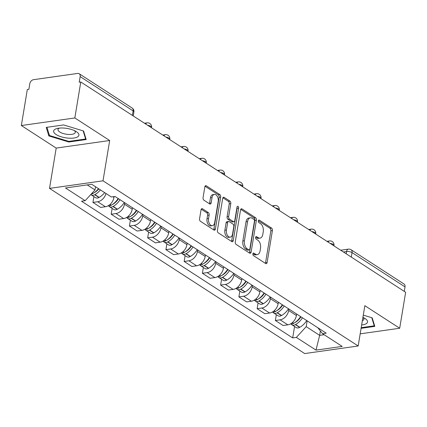 <?xml version="1.0" encoding="UTF-8"?>
<svg xmlns="http://www.w3.org/2000/svg" width="427" height="427" viewBox="0 0 427 427"><rect width="100%" height="100%" fill="white"/><g stroke="black" fill="none" stroke-linecap="round" stroke-linejoin="round"><path stroke-width="0.64" d="M252.885 253.878A1.356 0.817 81.9 0 0 253.483 255.64L265.679 263.534A1.938 1.164 81.9 0 0 266.245 263.678A1.938 1.164 81.9 0 0 267.121 262.504L272.405 230.569A1.938 1.164 81.9 0 0 271.551 228.055L259.354 220.161A1.356 0.817 81.9 0 0 258.959 220.06A1.356 0.817 81.9 0 0 258.346 220.882A1.356 0.817 81.9 0 0 258.943 222.643L260.523 223.663A6.191 3.726 81.9 0 1 263.256 231.717L262.813 234.38A6.191 3.726 81.9 0 1 260.011 238.133A6.191 3.726 81.9 0 1 258.202 237.679L256.622 236.659A1.356 0.817 81.9 0 0 256.227 236.558A1.356 0.817 81.9 0 0 255.613 237.38A1.356 0.817 81.9 0 0 256.211 239.141L257.791 240.161A6.191 3.726 81.9 0 1 260.523 248.215L260.086 250.879A6.191 3.726 81.9 0 1 257.278 254.631A6.191 3.726 81.9 0 1 255.469 254.177L253.894 253.158A1.356 0.817 81.9 0 0 253.499 253.056A1.356 0.817 81.9 0 0 252.885 253.878M202.494 208.787A1.938 1.164 81.9 0 0 201.928 208.643A1.938 1.164 81.9 0 0 201.053 209.817L199.569 218.773A1.938 1.164 81.9 0 0 200.423 221.293L213.964 230.062A1.938 1.164 81.9 0 0 214.53 230.201A1.938 1.164 81.9 0 0 215.405 229.027L220.695 197.098A1.938 1.164 81.9 0 0 219.841 194.579L206.294 185.814A1.938 1.164 81.9 0 0 205.729 185.67A1.938 1.164 81.9 0 0 204.853 186.845L203.06 197.664A1.938 1.164 81.9 0 0 203.914 200.183L209.716 203.935A1.938 1.164 81.9 0 0 210.276 204.074A1.938 1.164 81.9 0 0 211.157 202.905L212.043 197.536A5.177 3.117 81.9 0 1 214.386 194.397A5.177 3.117 81.9 0 1 218.186 201.512L214.706 222.536A5.177 3.117 81.9 0 1 212.358 225.675A5.177 3.117 81.9 0 1 208.563 218.56L209.145 215.053A1.938 1.164 81.9 0 0 208.291 212.539L202.494 208.787L201.421 208.936M103.008 180.813L109.68 140.51L74.832 117.953L80.783 81.989L405.65 292.276L399.693 328.246L364.845 305.684L358.173 345.987L103.008 180.813L49.527 188.392L304.691 353.567L358.173 345.987M235.266 241.885A1.938 1.164 81.9 0 0 236.12 244.399L249.667 253.168A1.938 1.164 81.9 0 0 250.233 253.312A1.938 1.164 81.9 0 0 251.108 252.138L256.392 220.204A1.938 1.164 81.9 0 0 255.538 217.69L241.992 208.92A1.938 1.164 81.9 0 0 241.431 208.776A1.938 1.164 81.9 0 0 240.55 209.951L235.266 241.885M231.813 241.613L218.272 232.848A1.938 1.164 81.9 0 1 217.418 230.329L222.702 198.395A1.938 1.164 81.9 0 1 223.577 197.226A1.938 1.164 81.9 0 1 224.143 197.365L229.939 201.117A1.938 1.164 81.9 0 1 230.793 203.636L228.653 216.585A1.938 1.164 81.9 0 0 229.507 219.104L233.35 221.592A1.938 1.164 81.9 0 0 233.916 221.736A1.938 1.164 81.9 0 0 234.791 220.562L237.022 207.079A1.356 0.817 81.9 0 1 237.636 206.257A1.356 0.817 81.9 0 1 238.629 208.12L233.259 240.582A1.938 1.164 81.9 0 1 232.379 241.757A1.938 1.164 81.9 0 1 231.813 241.613M74.832 117.953L21.35 125.533L27.307 89.563L28.865 89.344L29.789 83.74A3.944 2.792 -57.1 0 1 33.509 79.684L77.634 73.433A3.944 2.792 -57.1 0 1 79.176 73.738L132.151 108.031A3.944 2.792 122.9 0 1 133.128 110.897L80.153 76.604A3.944 2.792 -57.1 0 0 79.176 73.738M21.35 125.533L56.199 148.089L49.527 188.392M80.783 81.989L79.225 82.208L80.153 76.604M351.298 257.097L352.045 252.603A3.944 2.792 122.9 0 0 351.069 249.736L404.043 284.03A3.944 2.792 122.9 0 1 405.02 286.896L352.045 252.603A3.944 1.457 -170.6 0 0 346.585 251.535L343.404 251.983M404.273 291.39L405.02 286.896M360.185 333.839L399.693 328.246M288.919 309.031L288.679 310.504A9.068 6.421 122.9 0 1 280.128 319.834L287.846 324.83A9.068 6.421 -57.1 0 0 296.397 315.5L296.637 314.026M287.846 324.83L283.09 325.507L275.372 320.512L276.333 314.704M280.128 319.834L275.372 320.512M258.089 302.892L257.129 308.7L264.847 313.696L269.602 313.023A9.068 6.421 -57.1 0 0 278.153 303.693L278.393 302.22M270.675 297.224L270.435 298.697A9.068 6.421 122.9 0 1 261.884 308.027L257.129 308.7M239.846 291.086L238.885 296.893L246.603 301.889L251.359 301.216A9.068 6.421 -57.1 0 0 259.91 291.887L260.155 290.413M252.437 285.417L252.192 286.891A9.068 6.421 122.9 0 1 243.641 296.221L238.885 296.893M221.602 279.274L220.642 285.081L228.36 290.077L233.115 289.405A9.068 6.421 -57.1 0 0 241.666 280.075L241.912 278.601M234.193 273.606L233.948 275.079A9.068 6.421 122.9 0 1 225.397 284.409L220.642 285.081M203.364 267.467L202.398 273.275L210.116 278.271L214.872 277.598A9.068 6.421 -57.1 0 0 223.422 268.268L223.668 266.795M215.95 261.799L215.704 263.272A9.068 6.421 122.9 0 1 207.154 272.602L202.398 273.275M185.121 255.656L184.16 261.463L191.878 266.459L196.633 265.786A9.068 6.421 -57.1 0 0 205.179 256.456L205.424 254.983M197.706 249.987L197.461 251.46A9.068 6.421 122.9 0 1 188.915 260.79L184.16 261.463M166.877 243.849L165.916 249.656L173.634 254.652L178.39 253.98A9.068 6.421 -57.1 0 0 186.935 244.65L187.181 243.176M179.463 238.181L179.217 239.654A9.068 6.421 122.9 0 1 170.672 248.984L165.916 249.656M148.633 232.037L147.673 237.85L155.391 242.846L160.146 242.168A9.068 6.421 -57.1 0 0 168.692 232.838L168.937 231.365M161.219 226.369L160.974 227.842A9.068 6.421 122.9 0 1 152.428 237.172L147.673 237.85M130.39 220.231L129.429 226.038L137.147 231.034L141.903 230.361A9.068 6.421 -57.1 0 0 150.453 221.031L150.694 219.558M142.976 214.562L142.735 216.035A9.068 6.421 122.9 0 1 134.185 225.365L129.429 226.038M112.146 208.424L111.185 214.231L118.903 219.227L123.659 218.549A9.068 6.421 -57.1 0 0 132.21 209.219L132.45 207.746M124.732 202.75L124.492 204.223A9.068 6.421 122.9 0 1 115.941 213.553L111.185 214.231M93.903 196.612L92.942 202.419L100.66 207.415L105.416 206.743A9.068 6.421 -57.1 0 0 113.966 197.413L114.1 196.591M106.003 193.516A9.068 6.421 122.9 0 1 97.698 201.747L92.942 202.419M307.162 320.842L306.202 326.655L319.652 335.36L324.141 334.72M320.378 330.962L319.652 335.36L315.996 350.119L296.354 337.405L306.202 326.655M317.821 327.739L322.545 333.69L342.192 346.409L315.996 350.119M87.215 184.896L95.002 189.94L85.154 200.69L81.493 201.208L292.687 337.922L296.354 337.405M85.154 200.69L65.507 187.976L91.704 184.261L111.351 196.98L115.012 196.463L326.212 333.172L322.545 333.69M361.103 328.315L374.799 326.372L372.205 317.837L363.286 315.126M109.68 140.51L56.199 148.089M46.244 127.401L48.843 135.935L68.816 142.01L86.19 139.549L83.591 131.014L63.618 124.94L46.244 127.401M95.002 189.94L95.536 186.743M294.577 326.511L292.687 337.922M49.1 134.377L48.843 135.935M68.923 141.369L68.816 142.01M252.912 253.75L253.91 254.396A6.191 3.726 81.9 0 0 255.72 254.855L257.278 254.631M260.011 238.133L258.452 238.357A6.191 3.726 81.9 0 1 256.643 237.898L255.64 237.252M265.364 263.331A1.938 1.164 81.9 0 0 265.562 262.722L270.846 230.793A1.938 1.164 81.9 0 0 269.992 228.274L258.372 220.754M249.352 252.965A1.938 1.164 81.9 0 0 249.549 252.357L254.834 220.428A1.938 1.164 81.9 0 0 253.98 217.909L240.743 209.342M248.813 249.87A1.356 0.817 81.9 0 0 249.208 249.966A1.356 0.817 81.9 0 0 249.822 249.144L254.46 221.117A1.356 0.817 81.9 0 0 253.862 219.355L252.202 218.277A6.191 3.726 81.9 0 0 250.393 217.823A6.191 3.726 81.9 0 0 247.585 221.576L244.415 240.737A6.191 3.726 81.9 0 0 247.148 248.792L248.813 249.87L247.254 250.089A1.356 0.817 81.9 0 0 247.649 250.19L249.208 249.966M250.393 217.823L248.834 218.042A6.191 3.726 81.9 0 0 246.027 221.8L247.585 221.576M247.254 250.089L245.589 249.01A6.191 3.726 81.9 0 1 242.856 240.956L246.027 221.8M222.894 197.786L228.381 201.341L229.939 201.117M233.916 221.736L232.357 221.955A1.938 1.164 81.9 0 1 231.792 221.81L227.949 219.323A1.938 1.164 81.9 0 1 227.095 216.809L229.235 203.855A1.938 1.164 81.9 0 0 228.381 201.341M231.503 241.415A1.938 1.164 81.9 0 0 231.696 240.807L237.07 208.339A1.356 0.817 81.9 0 0 236.985 207.319M226.427 230.025A5.177 3.117 81.9 0 0 230.222 237.14A5.177 3.117 81.9 0 0 232.566 234.001L233.793 226.593A1.938 1.164 81.9 0 0 232.939 224.074L229.096 221.586A1.938 1.164 81.9 0 0 228.53 221.442A1.938 1.164 81.9 0 0 227.655 222.616L226.427 230.025L224.869 230.244A5.177 3.117 81.9 0 0 228.664 237.359L230.222 237.14M228.53 221.442L226.972 221.666A1.938 1.164 81.9 0 0 226.091 222.841L227.655 222.616M224.869 230.244L226.091 222.841M212.358 225.675L210.799 225.894A5.177 3.117 81.9 0 1 207.004 218.779L207.586 215.277A1.938 1.164 81.9 0 0 206.732 212.758L201.245 209.209M214.386 194.397L212.827 194.621A5.177 3.117 81.9 0 0 210.484 197.76L212.043 197.536M209.401 203.732A1.938 1.164 81.9 0 0 209.593 203.124L210.484 197.76M213.655 229.859A1.938 1.164 81.9 0 0 213.847 229.251L219.136 197.317A1.938 1.164 81.9 0 0 218.282 194.803L205.045 186.236M300.934 316.807A12.42 8.791 122.9 0 1 295.19 322.438L294.966 322.561A2.418 1.708 122.9 0 1 294.758 322.668M300.587 316.583A14.988 10.606 122.9 0 1 293.701 323.308L293.477 323.431A4.98 3.523 122.9 0 1 290.622 323.853M291.107 323.96A4.98 3.523 -57.1 0 0 291.903 324.782A4.98 3.523 -57.1 0 0 295.351 324.643L295.575 324.52A14.988 10.606 -57.1 0 0 302.455 317.795M306.725 320.56A14.988 10.606 122.9 0 1 299.839 327.279L299.615 327.408A4.98 3.523 122.9 0 1 296.173 327.546L291.903 324.782M297.496 320.447L297.422 320.896M361.658 324.958A12.815 4.745 -170.6 0 0 366.537 323.479A12.815 4.745 -170.6 0 0 364.578 318.227A12.815 4.745 -170.6 0 0 362.913 317.368M362.363 320.688A8.775 3.245 -170.6 0 0 363.217 320.223A8.775 3.245 -170.6 0 0 363.9 319.231A8.775 3.245 -170.6 0 0 362.939 317.378M371.768 317.704L374.239 325.822L361.21 327.669M374.378 324.984L374.239 325.822M77.927 136.656A12.815 4.745 -170.6 0 0 75.963 131.404A12.815 4.745 -170.6 0 0 57.656 128.372A12.815 4.745 -170.6 0 0 54.624 129.573A12.815 4.745 -170.6 0 0 61.301 136.816A12.815 4.745 -170.6 0 0 77.927 136.656M59.481 128.1A8.775 3.245 -170.6 0 0 58.654 128.548A8.775 3.245 -170.6 0 0 57.976 129.541A8.775 3.245 -170.6 0 0 64.632 133.886A8.775 3.245 -170.6 0 0 74.608 133.4A8.775 3.245 -170.6 0 0 75.285 132.407A8.775 3.245 -170.6 0 0 74.325 130.555M83.158 130.881L85.63 138.999L68.795 141.385L49.441 135.498L46.949 127.305M85.768 138.161L85.63 138.999M282.69 305.001A12.42 8.791 122.9 0 1 276.947 310.626L276.723 310.755A2.418 1.708 122.9 0 1 276.515 310.856M282.343 304.777A14.988 10.606 122.9 0 1 275.458 311.496L275.234 311.625A4.98 3.523 122.9 0 1 272.383 312.041M272.864 312.153A4.98 3.523 -57.1 0 0 273.659 312.97A4.98 3.523 -57.1 0 0 277.107 312.836L277.331 312.708A14.988 10.606 -57.1 0 0 284.211 305.988M288.481 308.748A14.988 10.606 122.9 0 1 281.596 315.473L281.372 315.596A4.98 3.523 122.9 0 1 277.929 315.734L273.659 312.97M279.253 308.636L279.178 309.089M264.446 293.189A12.42 8.791 122.9 0 1 258.703 298.82L258.479 298.943A2.418 1.708 122.9 0 1 258.271 299.049M264.099 292.965A14.988 10.606 122.9 0 1 257.214 299.69L256.99 299.813A4.98 3.523 122.9 0 1 254.14 300.234M254.62 300.341A4.98 3.523 -57.1 0 0 255.415 301.163A4.98 3.523 -57.1 0 0 258.863 301.024L259.088 300.902A14.988 10.606 -57.1 0 0 265.968 294.176M270.238 296.941A14.988 10.606 122.9 0 1 263.352 303.666L263.128 303.789A4.98 3.523 122.9 0 1 259.685 303.928L255.415 301.163M261.009 296.829L260.934 297.277M246.203 281.382A12.42 8.791 122.9 0 1 240.465 287.013L240.241 287.136A2.418 1.708 122.9 0 1 240.027 287.238M245.856 281.158A14.988 10.606 122.9 0 1 238.971 287.883L238.746 288.006A4.98 3.523 122.9 0 1 235.896 288.422M236.377 288.535A4.98 3.523 -57.1 0 0 237.177 289.357A4.98 3.523 -57.1 0 0 240.62 289.218L240.844 289.09A14.988 10.606 -57.1 0 0 247.729 282.37M251.994 285.129A14.988 10.606 122.9 0 1 245.114 291.854L244.89 291.977A4.98 3.523 122.9 0 1 241.442 292.116L237.177 289.357M242.766 285.017L242.691 285.471M227.959 269.57A12.42 8.791 122.9 0 1 222.221 275.202L221.997 275.324A2.418 1.708 122.9 0 1 221.784 275.431M227.612 269.346A14.988 10.606 122.9 0 1 220.727 276.072L220.503 276.194A4.98 3.523 122.9 0 1 217.653 276.616M218.133 276.723A4.98 3.523 -57.1 0 0 218.934 277.545A4.98 3.523 -57.1 0 0 222.376 277.406L222.6 277.283A14.988 10.606 -57.1 0 0 229.486 270.558M233.75 273.323A14.988 10.606 122.9 0 1 226.87 280.048L226.646 280.171A4.98 3.523 122.9 0 1 223.198 280.309L218.934 277.545M224.522 273.211L224.447 273.659M209.716 257.764A12.42 8.791 122.9 0 1 203.978 263.395L203.754 263.518A2.418 1.708 122.9 0 1 203.54 263.619M209.369 257.54A14.988 10.606 122.9 0 1 202.489 264.265L202.265 264.388A4.98 3.523 122.9 0 1 199.409 264.804M199.895 264.916A4.98 3.523 -57.1 0 0 200.69 265.738A4.98 3.523 -57.1 0 0 204.133 265.599L204.357 265.477A14.988 10.606 -57.1 0 0 211.242 258.751M215.512 261.511A14.988 10.606 122.9 0 1 208.627 268.236L208.403 268.364A4.98 3.523 122.9 0 1 204.955 268.498L200.69 265.738M206.278 261.399L206.204 261.852M191.477 245.952A12.42 8.791 122.9 0 1 185.734 251.583L185.51 251.711A2.418 1.708 122.9 0 1 185.302 251.813M191.125 245.728A14.988 10.606 122.9 0 1 184.245 252.453L184.021 252.576A4.98 3.523 122.9 0 1 181.165 252.997M181.651 253.11A4.98 3.523 -57.1 0 0 182.446 253.926A4.98 3.523 -57.1 0 0 185.889 253.787L186.113 253.665A14.988 10.606 -57.1 0 0 192.999 246.939M197.269 249.704A14.988 10.606 122.9 0 1 190.383 256.43L190.159 256.552A4.98 3.523 122.9 0 1 186.716 256.691L182.446 253.926M188.04 249.592L187.965 250.041M173.234 234.145A12.42 8.791 122.9 0 1 167.491 239.777L167.267 239.899A2.418 1.708 122.9 0 1 167.058 240.006M172.887 233.921A14.988 10.606 122.9 0 1 166.002 240.647L165.777 240.769A4.98 3.523 122.9 0 1 162.922 241.191M163.408 241.298A4.98 3.523 -57.1 0 0 164.203 242.12A4.98 3.523 -57.1 0 0 167.646 241.981L167.87 241.858A14.988 10.606 -57.1 0 0 174.755 235.133M179.025 237.892A14.988 10.606 122.9 0 1 172.14 244.618L171.916 244.746A4.98 3.523 122.9 0 1 168.473 244.879L164.203 242.12M169.797 237.78L169.722 238.234M154.99 222.339A12.42 8.791 122.9 0 1 149.247 227.965L149.023 228.093A2.418 1.708 122.9 0 1 148.815 228.194M154.643 222.109A14.988 10.606 122.9 0 1 147.758 228.835L147.534 228.963A4.98 3.523 122.9 0 1 144.678 229.379M145.164 229.491A4.98 3.523 -57.1 0 0 145.959 230.308A4.98 3.523 -57.1 0 0 149.402 230.174L149.626 230.046A14.988 10.606 -57.1 0 0 156.512 223.321M160.782 226.086A14.988 10.606 122.9 0 1 153.896 232.811L153.672 232.934A4.98 3.523 122.9 0 1 150.229 233.073L145.959 230.308M151.553 225.974L151.478 226.422M136.747 210.527A12.42 8.791 122.9 0 1 131.004 216.158L130.779 216.281A2.418 1.708 122.9 0 1 130.571 216.388M136.4 210.303A14.988 10.606 122.9 0 1 129.514 217.028L129.29 217.151A4.98 3.523 122.9 0 1 126.44 217.573M126.92 217.679A4.98 3.523 -57.1 0 0 127.716 218.501A4.98 3.523 -57.1 0 0 131.164 218.362L131.388 218.24A14.988 10.606 -57.1 0 0 138.268 211.514M142.538 214.279A14.988 10.606 122.9 0 1 135.653 220.999L135.428 221.127A4.98 3.523 122.9 0 1 131.986 221.261L127.716 218.501M133.309 214.167L133.235 214.616M118.503 198.72A12.42 8.791 122.9 0 1 112.76 204.346L112.536 204.474A2.418 1.708 122.9 0 1 112.328 204.576M118.156 198.496A14.988 10.606 122.9 0 1 111.271 205.216L111.047 205.344A4.98 3.523 122.9 0 1 108.196 205.761M108.677 205.873A4.98 3.523 -57.1 0 0 109.472 206.689A4.98 3.523 -57.1 0 0 112.92 206.556L113.144 206.428A14.988 10.606 -57.1 0 0 120.024 199.703M124.294 202.467A14.988 10.606 122.9 0 1 117.409 209.193L117.185 209.315A4.98 3.523 122.9 0 1 113.742 209.454L109.472 206.689M115.066 202.355L114.991 202.804M98.845 188.883A12.42 8.791 122.9 0 1 94.522 192.54L94.298 192.662A2.418 1.708 122.9 0 1 94.084 192.769M98.514 188.67A14.988 10.606 122.9 0 1 93.027 193.41L92.803 193.532A4.98 3.523 122.9 0 1 91.223 194.066M90.802 194.531A4.98 3.523 -57.1 0 0 91.234 194.883A4.98 3.523 -57.1 0 0 94.677 194.744L94.901 194.621A14.988 10.606 -57.1 0 0 100.382 189.882M104.652 192.646A14.988 10.606 122.9 0 1 99.171 197.381L98.947 197.509A4.98 3.523 122.9 0 1 95.499 197.648L91.234 194.883M96.822 190.549L96.748 190.997M346.212 253.803L346.585 251.535A3.944 2.375 81.9 0 1 348.373 249.144L340.693 250.233M115.941 213.553L123.659 218.549M134.185 225.365L141.903 230.361M152.428 237.172L160.146 242.168M170.672 248.984L178.39 253.98M188.915 260.79L196.633 265.786M207.154 272.602L214.872 277.598M225.397 284.409L233.115 289.405M243.641 296.221L251.359 301.216M261.884 308.027L269.602 313.023M97.698 201.747L105.416 206.743M112.947 196.751L113.966 197.413M124.492 204.223L132.21 209.219M142.735 216.035L150.453 221.031M160.974 227.842L168.692 232.838M179.217 239.654L186.935 244.65M197.461 251.46L205.179 256.456M215.704 263.272L223.422 268.268M233.948 275.079L241.666 280.075M252.192 286.891L259.91 291.887M270.435 298.697L278.153 303.693M288.679 310.504L296.397 315.5M333.919 245.845L333.973 245.498A3.944 1.457 -170.6 0 0 330.108 243.379M328.133 242.104A3.944 2.375 -98.1 0 1 329.532 240.945L326.922 241.319M315.676 234.033L315.729 233.686A3.944 1.457 -170.6 0 0 311.865 231.573M297.432 222.227L297.491 221.88A3.944 1.457 -170.6 0 0 293.627 219.761M279.189 210.415L279.247 210.068A3.944 1.457 -170.6 0 0 275.383 207.954M260.945 198.608L261.004 198.261A3.944 1.457 -170.6 0 0 257.139 196.142M242.701 186.802L242.76 186.45A3.944 1.457 -170.6 0 0 238.896 184.336M224.458 174.99L224.517 174.643A3.944 1.457 -170.6 0 0 220.652 172.524M206.214 163.183L206.273 162.836A3.944 1.457 -170.6 0 0 202.409 160.717M187.976 151.371L188.029 151.025A3.944 1.457 -170.6 0 0 184.165 148.911M169.732 139.565L169.786 139.218A3.944 1.457 -170.6 0 0 165.922 137.099M151.489 127.753L151.548 127.406A3.944 1.457 -170.6 0 0 147.683 125.292M309.895 230.292A3.944 2.375 -98.1 0 1 311.288 229.139L308.678 229.507M291.652 218.485A3.944 2.375 -98.1 0 1 293.045 217.332L290.44 217.701M273.408 206.673A3.944 2.375 -98.1 0 1 274.801 205.52L272.196 205.889M255.165 194.867A3.944 2.375 -98.1 0 1 256.558 193.714L253.953 194.082M236.921 183.055A3.944 2.375 -98.1 0 1 238.314 181.902L235.709 182.27M218.677 171.248A3.944 2.375 -98.1 0 1 220.07 170.095L217.466 170.464M200.434 159.436A3.944 2.375 -98.1 0 1 201.832 158.284L199.222 158.652M182.19 147.63A3.944 2.375 -98.1 0 1 183.589 146.477L180.979 146.845M163.952 135.823A3.944 2.375 -98.1 0 1 165.345 134.665L162.735 135.039M145.708 124.011A3.944 2.375 -98.1 0 1 147.101 122.859L144.497 123.227M132.386 115.391L133.128 110.897A3.944 1.457 -170.6 0 1 133.902 111.981A3.944 3.944 0 0 0 132.151 108.031M253.91 254.396L255.469 254.177M255.874 236.761L256.622 236.659M256.643 237.898L258.202 237.679M258.607 220.263L259.354 220.161M269.992 228.274L271.551 228.055M270.846 230.793L272.405 230.569M265.562 262.722L267.121 262.504M253.147 253.259L253.894 253.158M240.924 209.07L241.992 208.92M253.98 217.909L255.538 217.69M254.834 220.428L256.392 220.204M249.549 252.357L251.108 252.138M242.856 240.956L244.415 240.737M245.589 249.01L247.148 248.792M223.075 197.52L224.143 197.365M229.235 203.855L230.793 203.636M227.095 216.809L228.653 216.585M227.949 219.323L229.507 219.104M231.792 221.81L233.35 221.592M237.07 208.339L238.629 208.12M231.696 240.807L233.259 240.582M206.732 212.758L208.291 212.539M207.586 215.277L209.145 215.053M207.004 218.779L208.563 218.56M209.593 203.124L211.157 202.905M205.227 185.964L206.294 185.814M218.282 194.803L219.841 194.579M219.136 197.317L220.695 197.098M213.847 229.251L215.405 229.027M292.298 322.668L293.477 323.431M295.351 324.643L299.615 327.408M295.575 324.52L299.839 327.279M292.474 322.513L293.701 323.308M274.054 310.861L275.234 311.625M277.107 312.836L281.372 315.596M277.331 312.708L281.596 315.473M274.23 310.707L275.458 311.496M255.81 299.049L256.99 299.813M258.863 301.024L263.128 303.789M259.088 300.902L263.352 303.666M255.992 298.895L257.214 299.69M237.572 287.243L238.746 288.006M240.62 289.218L244.89 291.977M240.844 289.09L245.114 291.854M237.748 287.088L238.971 287.883M219.329 275.431L220.503 276.194M222.376 277.406L226.646 280.171M222.6 277.283L226.87 280.048M219.505 275.276L220.727 276.072M201.085 263.624L202.265 264.388M204.133 265.599L208.403 268.364M204.357 265.477L208.627 268.236M201.261 263.47L202.489 264.265M182.841 251.818L184.021 252.576M185.889 253.787L190.159 256.552M186.113 253.665L190.383 256.43M183.018 251.663L184.245 252.453M164.598 240.006L165.777 240.769M167.646 241.981L171.916 244.746M167.87 241.858L172.14 244.618M164.774 239.851L166.002 240.647M146.354 228.199L147.534 228.963M149.402 230.174L153.672 232.934M149.626 230.046L153.896 232.811M146.53 228.045L147.758 228.835M128.111 216.388L129.29 217.151M131.164 218.362L135.428 221.127M131.388 218.24L135.653 220.999M128.287 216.233L129.514 217.028M109.867 204.581L111.047 205.344M112.92 206.556L117.185 209.315M113.144 206.428L117.409 209.193M110.049 204.426L111.271 205.216M92.12 193.089L92.803 193.532M94.677 194.744L98.947 197.509M94.901 194.621L99.171 197.381M92.275 192.919L93.027 193.41M333.973 245.498A3.944 3.944 0 0 0 329.532 240.945M315.729 233.686A3.944 3.944 0 0 0 311.288 229.139M297.491 221.88A3.944 3.944 0 0 0 293.045 217.332M279.247 210.068A3.944 3.944 0 0 0 274.801 205.52M261.004 198.261A3.944 3.944 0 0 0 256.558 193.714M242.76 186.45A3.944 3.944 0 0 0 238.314 181.902M224.517 174.643A3.944 3.944 0 0 0 220.07 170.095M206.273 162.836A3.944 3.944 0 0 0 201.832 158.284M188.029 151.025A3.944 3.944 0 0 0 183.589 146.477M169.786 139.218A3.944 3.944 0 0 0 165.345 134.665M151.548 127.406A3.944 3.944 0 0 0 147.101 122.859M133.245 115.947L133.902 111.981M351.069 249.736A3.944 3.944 0 0 0 348.373 249.144"/></g></svg>
